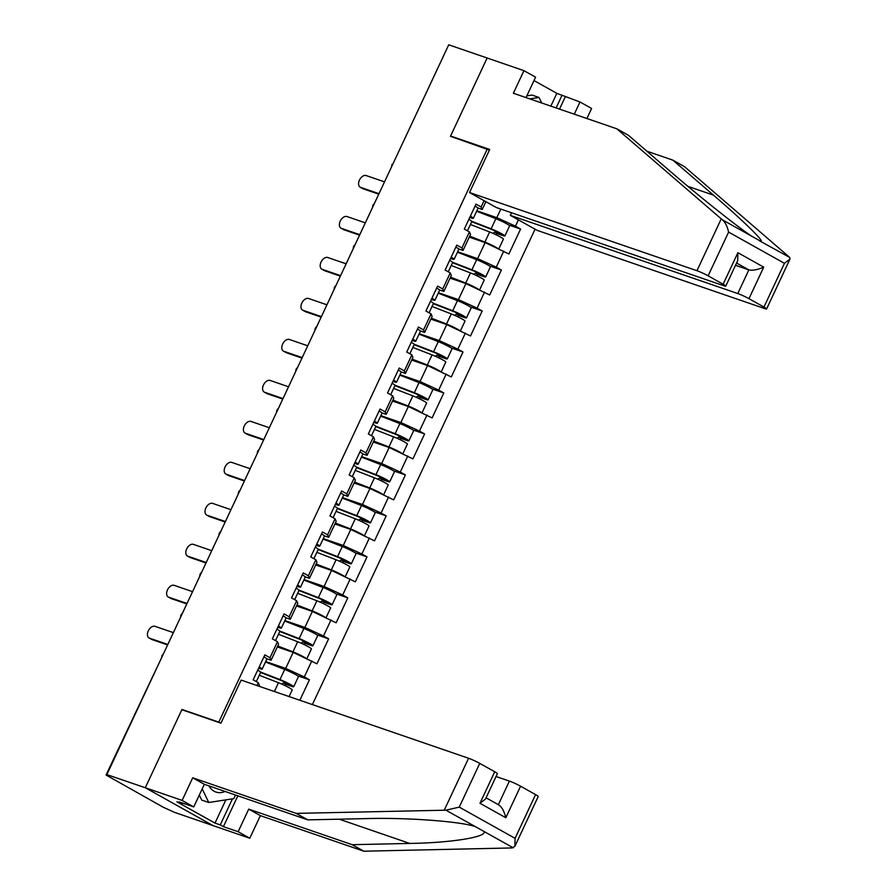 <?xml version="1.0" encoding="UTF-8"?>
<svg xmlns="http://www.w3.org/2000/svg" width="896" height="896" viewBox="0 0 896 896"><rect width="100%" height="100%" fill="white"/><g stroke="black" fill="none" stroke-linecap="round" stroke-linejoin="round"><path stroke-width="1.34" d="M312.39 704.581L535.069 229.197M183.389 710.248L181.966 709.464L145.298 787.741L212.957 825.574L174.552 812.37L163.195 807.195L106.053 775.029L162.378 656.107M526.03 97.597L535.595 77.168L523.958 70.661L487.133 58.005L450.464 136.282L489.384 150.114M487.29 148.938L218.792 722.12L220.214 722.915M484.086 200.682L481.13 206.987L476 204.12L464.318 229.074L469.437 231.941L470.534 234.438L463.03 250.466L458.774 248.998M518.403 219.878L515.458 226.173L520.587 229.04L508.592 224.918M469.269 237.149L485.128 242.603L508.894 253.994L520.587 229.04M503.765 251.126L496.261 267.154L501.39 270.021L489.395 265.899M450.072 278.13L465.942 283.584L489.698 294.974L501.39 270.021M484.568 292.107L477.064 308.134L482.194 311.002L470.198 306.88M430.875 319.11L446.746 324.565L470.501 335.955L482.194 311.002M465.371 333.088L457.867 349.115L462.997 351.982L451.002 347.861M411.678 360.091L427.549 365.546L451.304 376.936L462.997 351.982M446.174 374.069L438.67 390.096L443.8 392.963L431.805 388.842M392.482 401.061L408.352 406.515L432.107 417.917L443.8 392.963M426.978 415.05L419.474 431.066L424.603 433.933L412.608 429.811M373.285 442.042L389.155 447.496L412.91 458.898L424.603 433.933M407.781 456.03L400.277 472.046L405.406 474.914L393.411 470.792M354.088 483.022L369.958 488.477L393.714 499.867L405.406 474.914M388.584 497L381.08 513.027L386.21 515.894L374.214 511.773M334.902 524.003L350.762 529.458L374.517 540.848L386.21 515.894M369.387 537.981L361.883 554.008L367.013 556.875L355.018 552.754M315.706 564.984L331.565 570.438L355.32 581.829L367.013 556.875M350.202 578.962L342.686 594.989L347.816 597.856L335.832 593.734M296.509 605.965L312.368 611.419L336.123 622.81L347.816 597.856M331.005 619.942L323.49 635.97L328.619 638.837L316.635 634.715M277.312 646.934L293.171 652.389L316.938 663.79L328.619 638.837M311.808 660.923L304.293 676.95L309.422 679.818L297.438 675.685M299.846 700.269L309.422 679.818M256.962 685.53L258.283 682.707L259.381 685.216L258.922 686.202M469.437 231.941L461.933 247.968L456.803 245.101L445.122 270.054L450.251 272.922L442.736 288.949L437.606 286.082L425.925 311.035L431.054 313.902L423.539 329.918L418.421 327.051L406.728 352.016L411.858 354.883L404.354 370.899L399.224 368.032L387.531 392.986L392.661 395.853L385.157 411.88L380.027 409.013L368.334 433.966L373.464 436.834L365.96 452.861L360.83 449.994L349.138 474.947L354.267 477.814L346.763 493.842L341.634 490.974L329.941 515.928L335.07 518.795L327.566 534.822L322.437 531.955L310.744 556.909L315.874 559.776L308.37 575.792L303.24 572.925L291.547 597.89L296.677 600.757L289.173 616.773L284.043 613.906L272.35 638.859L277.48 641.726L269.976 657.754L264.846 654.886L253.154 679.84L258.283 682.707M457.654 251.765L477.624 258.63L485.128 242.603M477.624 258.63L496.261 267.154M461.933 247.968L463.03 250.466M438.458 292.734L458.427 299.611L465.942 283.584M450.251 272.922L451.338 275.419L443.834 291.446L439.578 289.979M458.427 299.611L477.064 308.134M442.736 288.949L443.834 291.446M419.261 333.715L439.23 340.581L446.746 324.565M431.054 313.902L432.141 316.4L424.637 332.427L420.381 330.96M439.23 340.581L457.867 349.115M423.539 329.918L424.637 332.427M400.064 374.696L420.045 381.562L427.549 365.546M411.858 354.883L412.944 357.381L405.44 373.408L401.184 371.941M420.045 381.562L438.67 390.096M404.354 370.899L405.44 373.408M380.867 415.677L400.848 422.542L408.352 406.515M392.661 395.853L393.758 398.362L386.243 414.378L381.987 412.922M400.848 422.542L419.474 431.066M385.157 411.88L386.243 414.378M361.67 456.658L381.651 463.523L389.155 447.496M373.464 436.834L374.562 439.342L367.046 455.358L362.802 453.902M381.651 463.523L400.277 472.046M365.96 452.861L367.046 455.358M342.474 497.638L362.454 504.504L369.958 488.477M354.267 477.814L355.365 480.312L347.85 496.339L343.605 494.872M362.454 504.504L381.08 513.027M346.763 493.842L347.85 496.339M323.277 538.608L343.258 545.485L350.762 529.458M335.07 518.795L336.168 521.293L328.664 537.32L324.408 535.853M343.258 545.485L361.883 554.008M327.566 534.822L328.664 537.32M304.08 579.589L324.061 586.454L331.565 570.438M315.874 559.776L316.971 562.274L309.467 578.301L305.211 576.834M324.061 586.454L342.686 594.989M308.37 575.792L309.467 578.301M284.883 620.57L304.864 627.435L312.368 611.419M296.677 600.757L297.774 603.254L290.27 619.282L286.014 617.814M304.864 627.435L323.49 635.97M289.173 616.773L290.27 619.282M265.686 661.55L285.667 668.416L293.171 652.389M277.48 641.726L278.578 644.235L271.074 660.251L266.818 658.795M285.667 668.416L304.293 676.95M269.976 657.754L271.074 660.251M107.274 774.749L145.298 787.741L212.957 825.574L249.782 838.23L238.146 831.723L248.73 809.133L260.366 815.64L249.782 838.23M107.05 775.23L106.053 775.029M452.01 136.808L450.587 136.013L487.133 58.005L448.728 44.8L106.893 774.536M392.728 164.349L448.47 45.36M181.966 709.464L218.792 722.12M476.851 210.784L496.821 217.65L500.83 209.082M485.878 201.69L482.227 209.485L477.971 208.029M496.821 217.65L515.458 226.173M481.13 206.987L482.227 209.485M173.365 632.643L154.997 626.326A6.552 4.133 -60.8 0 0 148.445 630.549A6.552 4.133 -60.8 0 0 149.038 637.952A6.552 4.133 -60.8 0 0 149.464 638.142L152.029 639.576A6.552 4.133 119.2 0 1 151.603 639.386L149.038 637.952M257.701 670.141A9.61 0.84 25.1 0 1 260.68 672.258L256.301 681.598M167.608 644.941L152.029 639.576M259.179 666.982A9.61 0.84 25.1 0 1 262.147 669.11A9.61 0.84 25.1 0 1 261.094 669.021L258.552 668.338M263.917 656.869A9.61 0.84 25.1 0 1 266.885 658.997L262.147 669.11M167.832 644.459L149.464 638.142M284.805 685.496A1.747 1.098 119.2 0 1 286.429 684.566L291.514 686.314A9.61 0.84 -154.9 0 0 293.709 686.75A9.61 0.84 -154.9 0 0 289.162 683.782A9.61 0.84 -154.9 0 0 279.966 679.571L260.602 672.056M260.568 672.493L281.949 680.792L290.282 685.149L283.864 683.133A1.747 1.098 -60.8 0 0 282.128 684.253M293.709 686.75L298.446 676.637A9.61 0.84 -154.9 0 0 293.899 673.669A9.61 0.84 -154.9 0 0 284.704 669.458L265.485 661.998M289.106 696.573L292.23 689.898A9.61 0.84 -154.9 0 0 287.683 686.941A9.61 0.84 -154.9 0 0 278.488 682.73L259.269 675.27M209.003 785.915A18.928 14.594 109 0 0 225.098 791.448M235.536 795.032L233.845 798.627L208.768 802.502L201.746 800.083L199.315 795.043M208.768 802.502L202.205 788.883M526.848 95.85L532.011 95.054L539.022 97.462L541.677 102.973M529.794 98.896L539.022 97.462M248.73 809.133L352.184 844.693L363.821 851.2L511.941 847.941L514.875 846.328L515.077 838.331L535.573 794.595A8.736 0.773 25.1 0 1 538.216 796.488L514.875 846.328M352.184 844.693L409.73 843.427C451.214 842.878 488.107 836.886 483.885 831.398L475.294 826.594C460.309 821.352 405.619 817.376 365.344 818.619L307.81 819.874L204.344 784.314L193.76 806.904L179.032 801.842L182.19 803.611L176.926 801.797L214.995 823.088L220.259 824.891L232.456 798.84M363.821 851.2L260.366 815.64M479.752 763.381L459.256 807.117L445.928 810.186L296.173 813.378L192.707 777.806L182.123 800.397L145.298 787.741L181.843 709.722L220.954 723.162L241.125 680.086L468.574 758.262A8.736 0.773 25.1 0 1 479.752 763.381L494.738 771.758A8.736 0.773 25.1 0 1 497.392 773.662L485.475 799.086L479.976 803.286L494.738 771.758M182.123 800.397L193.76 806.904M237.854 795.838L223.418 826.661L238.146 831.723M223.418 826.661L220.259 824.891M192.707 777.806L204.344 784.314M296.173 813.378L307.81 819.874M498.355 804.686L509.398 781.088A8.736 0.773 25.1 0 1 520.576 786.206L535.573 794.595M509.398 781.088L496.059 776.507M182.459 803.018L182.19 803.611M214.995 823.088L225.882 799.859M520.576 786.206L505.814 817.734C504.134 810.869 501.637 806.534 498.322 804.731M721.246 218.87L722.456 219.856C725.278 222.41 727.339 226.486 728.616 232.098L708.131 275.834A8.736 0.773 -154.9 0 0 696.954 270.715L721.246 218.87L616.84 128.811L513.374 93.251L523.958 70.661M616.84 128.811L628.477 135.318L669.043 170.307C697.245 194.813 738.427 227.64 751.822 236.275L760.413 241.08C766.226 243.186 742.851 220.315 713.418 195.115L672.862 160.138L646.901 151.211M511.56 212.766L510.339 215.365L537.174 230.373L764.613 308.549A8.736 0.773 -154.9 0 0 766.606 308.941A8.736 0.773 -154.9 0 0 763.952 307.048L748.966 298.67A8.736 0.773 -154.9 0 0 737.789 293.552L748.854 269.909C752.64 270.704 757.602 269.786 763.728 267.142L748.966 298.67M510.339 215.365L737.789 293.552M550.838 106.131L556.83 93.341L534.005 80.573M556.83 93.341L579.981 101.976L591.618 108.483L586.914 118.53M574.269 114.184L579.981 101.976M763.952 307.048L784.437 263.312L789.947 259.112L789.768 257.499L684.499 166.645L672.862 160.138M450.587 136.013L489.698 149.464L469.515 192.539L496.339 207.536L723.778 285.723A8.736 0.773 -154.9 0 0 725.771 286.115A8.736 0.773 -154.9 0 0 723.117 284.222L708.131 275.834M469.515 192.539L696.954 270.715M735.515 265.317L748.854 269.909L736.579 263.043M565.253 96.914L559.53 109.11M759.64 240.867L789.768 257.499M556.102 107.934L562.094 95.155M723.117 284.222L737.89 252.694L737.677 260.691L725.771 286.115M192.562 591.662L174.194 585.346A6.552 4.133 -60.8 0 0 167.642 589.568A6.552 4.133 -60.8 0 0 168.224 596.971A6.552 4.133 -60.8 0 0 168.661 597.173L171.226 598.606A6.552 4.133 119.2 0 1 170.789 598.405L168.224 596.971M276.898 629.16A9.61 0.84 25.1 0 1 279.866 631.277L275.498 640.618M186.805 603.96L171.226 598.606M278.376 626.013A9.61 0.84 25.1 0 1 281.344 628.13A9.61 0.84 25.1 0 1 280.291 628.04L277.738 627.357M283.114 615.899A9.61 0.84 25.1 0 1 286.082 618.016L281.344 628.13M187.029 603.478L168.661 597.173M211.758 550.682L193.39 544.365A6.552 4.133 -60.8 0 0 186.838 548.587A6.552 4.133 -60.8 0 0 187.421 556.002A6.552 4.133 -60.8 0 0 187.858 556.192L190.422 557.626A6.552 4.133 119.2 0 1 189.986 557.435L187.421 556.002M296.094 588.179A9.61 0.84 25.1 0 1 299.062 590.296L294.694 599.637M206.002 562.979L190.422 557.626M297.573 585.032A9.61 0.84 25.1 0 1 300.541 587.149A9.61 0.84 25.1 0 1 299.488 587.059L296.934 586.376M302.31 574.918A9.61 0.84 25.1 0 1 305.278 577.035L300.541 587.149M206.226 562.498L187.858 556.192M230.955 509.701L212.587 503.384A6.552 4.133 -60.8 0 0 206.035 507.606A6.552 4.133 -60.8 0 0 206.618 515.021A6.552 4.133 -60.8 0 0 207.054 515.211L209.619 516.645A6.552 4.133 119.2 0 1 209.182 516.454L206.618 515.021M315.291 547.198A9.61 0.84 25.1 0 1 318.259 549.315L313.891 558.667M225.198 521.998L209.619 516.645M316.77 544.051A9.61 0.84 25.1 0 1 319.738 546.168A9.61 0.84 25.1 0 1 318.685 546.09L316.131 545.406M321.507 533.938A9.61 0.84 25.1 0 1 324.475 536.054L319.738 546.168M225.422 521.528L207.054 515.211M250.152 468.72L231.784 462.414A6.552 4.133 -60.8 0 0 225.232 466.626A6.552 4.133 -60.8 0 0 225.814 474.04A6.552 4.133 -60.8 0 0 226.251 474.23L228.805 475.664A6.552 4.133 119.2 0 1 228.379 475.474L225.814 474.04M334.488 506.218A9.61 0.84 25.1 0 1 337.456 508.346L333.088 517.686M244.395 481.018L228.805 475.664M335.966 503.07A9.61 0.84 25.1 0 1 338.934 505.187A9.61 0.84 25.1 0 1 337.882 505.109L335.328 504.426M340.704 492.957A9.61 0.84 25.1 0 1 343.672 495.074L338.934 505.187M244.608 480.547L226.251 474.23M269.349 427.739L250.981 421.434A6.552 4.133 -60.8 0 0 244.429 425.656A6.552 4.133 -60.8 0 0 245.011 433.059A6.552 4.133 -60.8 0 0 245.437 433.25L248.002 434.683A6.552 4.133 119.2 0 1 247.576 434.493L245.011 433.059M353.685 465.248A9.61 0.84 25.1 0 1 356.653 467.365L352.274 476.706M263.592 440.037L248.002 434.683M355.163 462.09A9.61 0.84 25.1 0 1 358.131 464.206A9.61 0.84 25.1 0 1 357.067 464.128L354.525 463.445M359.901 451.976A9.61 0.84 25.1 0 1 362.869 454.093L358.131 464.206M263.805 439.566L245.437 433.25M303.99 644.515A1.747 1.098 119.2 0 1 305.626 643.586L310.71 645.333A9.61 0.84 -154.9 0 0 312.906 645.77A9.61 0.84 -154.9 0 0 308.358 642.802A9.61 0.84 -154.9 0 0 299.163 638.59L279.798 631.075M279.765 631.512L301.146 639.822L309.478 644.168L303.061 642.152A1.747 1.098 -60.8 0 0 301.325 643.272M312.906 645.77L317.643 635.656A9.61 0.84 -154.9 0 0 313.096 632.688A9.61 0.84 -154.9 0 0 303.901 628.488L284.67 621.018M306.869 658.661L311.427 648.928A9.61 0.84 -154.9 0 0 306.88 645.96A9.61 0.84 -154.9 0 0 297.685 641.749L278.466 634.29M305.805 658.179A9.61 0.84 -154.9 0 0 292.947 651.862L277.76 645.971M277.581 646.352L293.048 652.344M293.261 652.434L301.84 656.354M323.187 603.534A1.747 1.098 119.2 0 1 324.822 602.605L329.907 604.352A9.61 0.84 -154.9 0 0 332.102 604.789A9.61 0.84 -154.9 0 0 327.555 601.821A9.61 0.84 -154.9 0 0 318.36 597.621L298.995 590.106M298.962 590.531L320.342 598.842L328.675 603.187L322.258 601.171A1.747 1.098 -60.8 0 0 320.522 602.291M332.102 604.789L336.84 594.675A9.61 0.84 -154.9 0 0 332.293 591.707A9.61 0.84 -154.9 0 0 323.098 587.507L303.867 580.037M326.066 617.68L330.624 607.947A9.61 0.84 -154.9 0 0 326.077 604.979A9.61 0.84 -154.9 0 0 316.882 600.768L297.662 593.309M325.002 617.198A9.61 0.84 -154.9 0 0 312.144 610.882L296.957 604.99M296.778 605.371L312.245 611.374M312.458 611.453L321.037 615.384M342.384 562.554A1.747 1.098 119.2 0 1 344.019 561.624L349.104 563.371A9.61 0.84 -154.9 0 0 351.299 563.819A9.61 0.84 -154.9 0 0 346.752 560.851A9.61 0.84 -154.9 0 0 337.557 556.64L318.192 549.125M318.147 549.562L339.539 557.861L347.872 562.206L341.454 560.19A1.747 1.098 -60.8 0 0 339.707 561.322M351.299 563.819L356.037 553.706A9.61 0.84 -154.9 0 0 351.49 550.738A9.61 0.84 -154.9 0 0 342.294 546.526L323.064 539.067M345.262 576.699L349.821 566.966A9.61 0.84 -154.9 0 0 345.274 563.998A9.61 0.84 -154.9 0 0 336.078 559.787L316.859 552.328M344.198 576.218A9.61 0.84 -154.9 0 0 331.341 569.901L316.154 564.01M315.974 564.39L331.442 570.394M331.643 570.472L340.234 574.403M361.581 521.573A1.747 1.098 119.2 0 1 363.216 520.654L368.301 522.402A9.61 0.84 -154.9 0 0 370.496 522.838A9.61 0.84 -154.9 0 0 365.949 519.87A9.61 0.84 -154.9 0 0 356.754 515.659L337.389 508.144M337.344 508.581L358.736 516.88L367.069 521.226L360.651 519.221A1.747 1.098 -60.8 0 0 358.904 520.341M370.496 522.838L375.234 512.725A9.61 0.84 -154.9 0 0 370.686 509.757A9.61 0.84 -154.9 0 0 361.491 505.546L342.261 498.086M364.459 535.73L369.018 525.986A9.61 0.84 -154.9 0 0 364.47 523.018A9.61 0.84 -154.9 0 0 355.275 518.806L336.045 511.347M363.395 535.237A9.61 0.84 -154.9 0 0 350.538 528.92L335.35 523.029M335.171 523.41L350.627 529.413M350.84 529.491L359.43 533.422M380.778 480.592A1.747 1.098 119.2 0 1 382.413 479.674L387.498 481.421A9.61 0.84 -154.9 0 0 389.693 481.858A9.61 0.84 -154.9 0 0 385.146 478.89A9.61 0.84 -154.9 0 0 375.95 474.678L356.586 467.163M356.541 467.6L377.933 475.899L386.266 480.245L379.848 478.24A1.747 1.098 -60.8 0 0 378.101 479.36M389.693 481.858L394.43 471.744A9.61 0.84 -154.9 0 0 389.883 468.776A9.61 0.84 -154.9 0 0 380.688 464.565L361.458 457.106M383.656 494.749L388.214 485.005A9.61 0.84 -154.9 0 0 383.667 482.037A9.61 0.84 -154.9 0 0 374.472 477.837L355.242 470.366M382.592 494.256A9.61 0.84 -154.9 0 0 369.734 487.95L354.547 482.048M354.368 482.429L369.824 488.432M370.037 488.51L378.616 492.442M288.546 386.77L270.178 380.453A6.552 4.133 -60.8 0 0 263.626 384.675A6.552 4.133 -60.8 0 0 264.208 392.078A6.552 4.133 -60.8 0 0 264.634 392.269L267.198 393.702A6.552 4.133 119.2 0 1 266.773 393.512L264.208 392.078M372.882 424.267A9.61 0.84 25.1 0 1 375.85 426.384L371.47 435.725M282.778 399.067L267.198 393.702M374.36 421.109A9.61 0.84 25.1 0 1 377.328 423.226A9.61 0.84 25.1 0 1 376.264 423.147L373.722 422.464M379.098 410.995A9.61 0.84 25.1 0 1 382.066 413.123L377.328 423.226M283.002 398.586L264.634 392.269M399.974 439.622A1.747 1.098 119.2 0 1 401.61 438.693L406.694 440.44A9.61 0.84 -154.9 0 0 408.89 440.877A9.61 0.84 -154.9 0 0 404.342 437.909A9.61 0.84 -154.9 0 0 395.147 433.698L375.782 426.182M375.738 426.619L397.13 434.918L405.462 439.275L399.045 437.259A1.747 1.098 -60.8 0 0 397.298 438.379M408.89 440.877L413.627 430.763A9.61 0.84 -154.9 0 0 409.08 427.795A9.61 0.84 -154.9 0 0 399.885 423.584L380.654 416.125M402.853 453.768L407.411 444.024A9.61 0.84 -154.9 0 0 402.864 441.067A9.61 0.84 -154.9 0 0 393.669 436.856L374.438 429.397M401.789 453.275A9.61 0.84 -154.9 0 0 388.931 446.97L373.744 441.078M373.565 441.459L389.021 447.451M389.234 447.541L397.813 451.461M307.742 345.789L289.374 339.472A6.552 4.133 -60.8 0 0 282.822 343.694A6.552 4.133 -60.8 0 0 283.405 351.098A6.552 4.133 -60.8 0 0 283.83 351.288L286.395 352.733A6.552 4.133 119.2 0 1 285.97 352.531L283.405 351.098M392.078 383.286A9.61 0.84 25.1 0 1 395.046 385.403L390.667 394.744M301.974 358.086L286.395 352.733M393.557 380.139A9.61 0.84 25.1 0 1 396.525 382.256A9.61 0.84 25.1 0 1 395.461 382.166L392.918 381.483M398.294 370.026A9.61 0.84 25.1 0 1 401.262 372.142L396.525 382.256M302.198 357.605L283.83 351.288M419.171 398.642A1.747 1.098 119.2 0 1 420.806 397.712L425.891 399.459A9.61 0.84 -154.9 0 0 428.086 399.896A9.61 0.84 -154.9 0 0 423.539 396.928A9.61 0.84 -154.9 0 0 414.344 392.717L394.979 385.202M394.934 385.638L416.326 393.938L424.659 398.294L418.242 396.278A1.747 1.098 -60.8 0 0 416.494 397.398M428.086 399.896L432.824 389.782A9.61 0.84 -154.9 0 0 428.277 386.814A9.61 0.84 -154.9 0 0 419.082 382.603L399.851 375.144M422.05 412.787L426.608 403.054A9.61 0.84 -154.9 0 0 422.061 400.086A9.61 0.84 -154.9 0 0 412.866 395.875L393.635 388.416M420.986 412.306A9.61 0.84 -154.9 0 0 408.128 405.989L392.941 400.098M392.762 400.478L408.218 406.47M408.43 406.56L417.01 410.48M326.939 304.808L308.571 298.491A6.552 4.133 -60.8 0 0 302.019 302.714A6.552 4.133 -60.8 0 0 302.602 310.128A6.552 4.133 -60.8 0 0 303.027 310.318L305.592 311.752A6.552 4.133 119.2 0 1 305.166 311.562L302.602 310.128M411.275 342.306A9.61 0.84 25.1 0 1 414.243 344.422L409.864 353.763M321.171 317.106L305.592 311.752M412.754 339.158A9.61 0.84 25.1 0 1 415.722 341.275A9.61 0.84 25.1 0 1 414.658 341.186L412.115 340.502M417.491 329.045A9.61 0.84 25.1 0 1 420.459 331.162L415.722 341.275M321.395 316.624L303.027 310.318M438.368 357.661A1.747 1.098 119.2 0 1 440.003 356.731L445.088 358.478A9.61 0.84 -154.9 0 0 447.283 358.915A9.61 0.84 -154.9 0 0 442.736 355.947A9.61 0.84 -154.9 0 0 433.541 351.747L414.165 344.232M414.131 344.658L435.523 352.968L443.856 357.314L437.438 355.298A1.747 1.098 -60.8 0 0 435.691 356.418M447.283 358.915L452.021 348.802A9.61 0.84 -154.9 0 0 447.474 345.834A9.61 0.84 -154.9 0 0 438.267 341.634L419.048 334.163M441.246 371.806L445.805 362.074A9.61 0.84 -154.9 0 0 441.258 359.106A9.61 0.84 -154.9 0 0 432.062 354.894L412.832 347.435M440.171 371.325A9.61 0.84 -154.9 0 0 427.325 365.008L412.138 359.117M411.958 359.498L427.414 365.501M427.627 365.579L436.206 369.51M346.136 263.827L327.768 257.51A6.552 4.133 -60.8 0 0 321.216 261.733A6.552 4.133 -60.8 0 0 321.798 269.147A6.552 4.133 -60.8 0 0 322.224 269.338L324.789 270.771A6.552 4.133 119.2 0 1 324.363 270.581L321.798 269.147M430.472 301.325A9.61 0.84 25.1 0 1 433.44 303.442L429.061 312.794M340.368 276.125L324.789 270.771M431.939 298.178A9.61 0.84 25.1 0 1 434.918 300.294A9.61 0.84 25.1 0 1 433.854 300.216L431.312 299.533M436.677 288.064A9.61 0.84 25.1 0 1 439.656 290.181L434.918 300.294M340.592 275.654L322.224 269.338M457.565 316.68A1.747 1.098 119.2 0 1 459.2 315.75L464.285 317.498A9.61 0.84 -154.9 0 0 466.48 317.934A9.61 0.84 -154.9 0 0 461.933 314.978A9.61 0.84 -154.9 0 0 452.726 310.766L433.362 303.251M433.328 303.688L454.72 311.987L463.053 316.333L456.635 314.317A1.747 1.098 -60.8 0 0 454.888 315.448M466.48 317.934L471.218 307.821A9.61 0.84 -154.9 0 0 466.67 304.864A9.61 0.84 -154.9 0 0 457.464 300.653L438.245 293.194M460.432 330.826L465.002 321.093A9.61 0.84 -154.9 0 0 460.454 318.125A9.61 0.84 -154.9 0 0 451.259 313.914L432.029 306.454M459.368 330.344A9.61 0.84 -154.9 0 0 446.522 324.027L431.334 318.136M431.155 318.517L446.611 324.52M446.824 324.598L455.403 328.53M365.322 222.846L346.954 216.541A6.552 4.133 -60.8 0 0 340.413 220.752A6.552 4.133 -60.8 0 0 340.995 228.166A6.552 4.133 -60.8 0 0 341.421 228.357L343.986 229.79A6.552 4.133 119.2 0 1 343.56 229.6L340.995 228.166M449.669 260.344A9.61 0.84 25.1 0 1 452.637 262.472L448.258 271.813M359.565 235.144L343.986 229.79M451.136 257.197A9.61 0.84 25.1 0 1 454.115 259.314A9.61 0.84 25.1 0 1 453.051 259.235L450.509 258.552M455.874 247.083A9.61 0.84 25.1 0 1 458.853 249.2L454.115 259.314M359.789 234.674L341.421 228.357M476.762 275.699A1.747 1.098 119.2 0 1 478.397 274.781L483.482 276.528A9.61 0.84 -154.9 0 0 485.677 276.965A9.61 0.84 -154.9 0 0 481.13 273.997A9.61 0.84 -154.9 0 0 471.923 269.786L452.558 262.27M452.525 262.707L473.917 271.006L482.238 275.352L475.832 273.347A1.747 1.098 -60.8 0 0 474.085 274.467M485.677 276.965L490.414 266.851A9.61 0.84 -154.9 0 0 485.856 263.883A9.61 0.84 -154.9 0 0 476.661 259.672L457.442 252.213M479.629 289.856L484.198 280.112A9.61 0.84 -154.9 0 0 479.651 277.144A9.61 0.84 -154.9 0 0 470.456 272.933L451.226 265.474M478.565 289.363A9.61 0.84 -154.9 0 0 465.718 283.046L450.531 277.155M450.352 277.536L465.808 283.539M466.021 283.618L474.6 287.549M384.518 181.866L366.15 175.56A6.552 4.133 -60.8 0 0 359.61 179.782A6.552 4.133 -60.8 0 0 360.192 187.186A6.552 4.133 -60.8 0 0 360.618 187.376L363.182 188.81A6.552 4.133 119.2 0 1 362.757 188.619L360.192 187.186M468.854 219.374A9.61 0.84 25.1 0 1 471.834 221.491L467.454 230.832M378.762 194.163L363.182 188.81M470.333 216.216A9.61 0.84 25.1 0 1 473.312 218.333A9.61 0.84 25.1 0 1 472.248 218.254L469.706 217.571M475.07 206.102A9.61 0.84 25.1 0 1 478.05 208.219L473.312 218.333M378.986 193.693L360.618 187.376M495.958 234.718A1.747 1.098 119.2 0 1 497.594 233.8L502.678 235.547A9.61 0.84 -154.9 0 0 504.862 235.984A9.61 0.84 -154.9 0 0 500.315 233.016A9.61 0.84 -154.9 0 0 491.12 228.805L471.755 221.29M471.722 221.726L493.114 230.026L501.435 234.371L495.029 232.366A1.747 1.098 -60.8 0 0 493.282 233.486M504.862 235.984L509.6 225.87A9.61 0.84 -154.9 0 0 505.053 222.902A9.61 0.84 -154.9 0 0 495.858 218.691L476.638 211.232M498.826 248.875L503.395 239.131A9.61 0.84 -154.9 0 0 498.848 236.163A9.61 0.84 -154.9 0 0 489.642 231.963L470.422 224.493M497.762 248.382A9.61 0.84 -154.9 0 0 484.904 242.077L469.728 236.174M469.549 236.555L485.005 242.558M485.218 242.637L493.797 246.568M283.864 683.133L286.429 684.566M288.96 684.88L289.229 684.298M279.966 679.571L284.704 669.458M274.378 691.51L278.488 682.73M513.24 847.818L483.885 831.398M475.294 826.594L445.928 810.186M459.256 807.117L515.077 838.331M505.814 817.734L479.976 803.286M444.282 810.118L468.574 758.262M339.214 819.19L409.73 843.427M722.456 219.856L751.822 236.275M784.437 263.312L728.616 232.098M737.89 252.694L763.728 267.142M687.96 186.368L713.418 195.115M303.061 642.152L305.626 643.586M308.146 643.899L308.426 643.317M299.163 638.59L303.901 628.488M292.947 651.862L297.685 641.749M322.258 601.171L324.822 602.605M327.342 602.918L327.622 602.336M318.36 597.621L323.098 587.507M312.144 610.882L316.882 600.768M341.454 560.19L344.019 561.624M346.539 561.938L346.819 561.355M337.557 556.64L342.294 546.526M331.341 569.901L336.078 559.787M360.651 519.221L363.216 520.654M365.736 520.968L366.016 520.374M356.754 515.659L361.491 505.546M350.538 528.92L355.275 518.806M379.848 478.24L382.413 479.674M384.933 479.987L385.213 479.394M375.95 474.678L380.688 464.565M369.734 487.95L374.472 477.837M399.045 437.259L401.61 438.693M404.13 439.006L404.41 438.424M395.147 433.698L399.885 423.584M388.931 446.97L393.669 436.856M418.242 396.278L420.806 397.712M423.326 398.026L423.606 397.443M414.344 392.717L419.082 382.603M408.128 405.989L412.866 395.875M437.438 355.298L440.003 356.731M442.523 357.045L442.792 356.462M433.541 351.747L438.267 341.634M427.325 365.008L432.062 354.894M456.635 314.317L459.2 315.75M461.72 316.064L461.989 315.482M452.726 310.766L457.464 300.653M446.522 324.027L451.259 313.914M475.832 273.347L478.397 274.781M480.917 275.094L481.186 274.501M471.923 269.786L476.661 259.672M465.718 283.046L470.456 272.933M495.029 232.366L497.594 233.8M500.114 234.114L500.382 233.52M491.12 228.805L495.858 218.691M484.904 242.077L489.642 231.963M163.206 654.338A4.368 4.368 0 0 0 161.795 656.04M182.392 613.357A4.368 4.368 0 0 0 180.589 617.221M201.589 572.387A4.368 4.368 0 0 0 199.786 576.24M220.786 531.406A4.368 4.368 0 0 0 218.982 535.27M239.982 490.426A4.368 4.368 0 0 0 238.179 494.29M259.179 449.445A4.368 4.368 0 0 0 257.376 453.309M278.376 408.464A4.368 4.368 0 0 0 276.573 412.328M297.573 367.483A4.368 4.368 0 0 0 295.77 371.347M316.77 326.514A4.368 4.368 0 0 0 314.955 330.366M335.966 285.533A4.368 4.368 0 0 0 334.152 289.397M355.163 244.552A4.368 4.368 0 0 0 353.349 248.416M374.36 203.571A4.368 4.368 0 0 0 372.546 207.435M392.146 164.293A4.368 4.368 0 0 0 391.742 166.454M498.938 805.011L486.069 797.821M789.947 259.112L766.606 308.941"/></g></svg>
